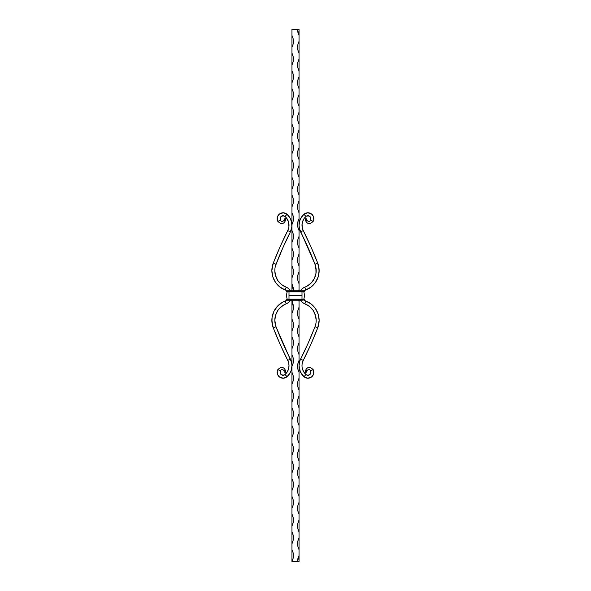 <?xml version="1.0" encoding="UTF-8"?>
<svg xmlns="http://www.w3.org/2000/svg" width="591" height="591" viewBox="0 0 591 591"><rect width="100%" height="100%" fill="white"/><g stroke="black" fill="none" stroke-linecap="round" stroke-linejoin="round"><path stroke-width="0.89" d="M293.335 291.127L293.335 288.053L291.954 283.68L291.954 277.77L293.055 274.904L293.431 271.86L293.055 268.816L291.954 265.95L291.954 260.04L293.055 257.174L293.431 254.13L293.055 251.086L291.954 248.22L291.954 242.31L293.055 239.444L293.431 236.4L293.055 233.356L291.954 230.49L291.954 224.58L293.055 221.714L293.431 218.67L293.055 215.626L291.954 212.76L291.954 206.85L293.055 203.984L293.431 200.94L293.055 197.896L291.954 195.03L291.954 189.12L293.055 186.254L293.431 183.21L293.055 180.166L291.954 177.3L291.954 171.39L293.055 168.524L293.431 165.48L293.055 162.436L291.954 159.57L291.954 153.66L293.055 150.794L293.431 147.75L293.055 144.706L291.954 141.84L291.954 135.93L293.055 133.064L293.431 130.02L293.055 126.976L291.954 124.11L291.954 118.2L293.055 115.334L293.431 112.29L293.055 109.246L291.954 106.38L291.954 100.47L293.055 97.604L293.431 94.56L293.055 91.516L291.954 88.65L291.954 82.74L293.055 79.874L293.431 76.83L293.055 73.786L291.954 70.92L291.954 65.01L293.055 62.144L293.431 59.1L293.055 56.056L291.954 53.19L291.954 47.28L293.055 44.414L293.431 41.37L293.055 38.326L291.954 35.46L291.954 29.55L299.046 29.55L299.046 35.46L299.046 29.55L297.569 29.55L297.945 32.594L299.046 35.46L299.046 41.37L299.046 35.46L297.569 29.55L291.954 29.55L291.954 291.127M298.403 300.014L299.046 301.41L299.046 307.32L297.945 310.186L297.569 313.23L297.945 316.274L299.046 319.14L299.046 325.05L297.945 327.916L297.569 330.96L297.945 334.004L299.046 336.87L299.046 342.78L297.945 345.646L297.569 348.69L297.945 351.734L299.046 354.6L299.046 360.51L297.945 363.376L297.569 366.42L297.945 369.464L299.046 372.33L299.046 378.24L297.945 381.106L297.569 384.15L297.945 387.194L299.046 390.06L299.046 395.97L297.945 398.836L297.569 401.88L297.945 404.924L299.046 407.79L299.046 413.7L297.945 416.566L297.569 419.61L297.945 422.654L299.046 425.52L299.046 431.43L297.945 434.296L297.569 437.34L297.945 440.384L299.046 443.25L299.046 449.16L297.945 452.026L297.569 455.07L297.945 458.114L299.046 460.98L299.046 466.89L297.945 469.756L297.569 472.8L297.945 475.844L299.046 478.71L299.046 484.62L297.945 487.486L297.569 490.53L297.945 493.574L299.046 496.44L299.046 502.35L297.945 505.216L297.569 508.26L297.945 511.304L299.046 514.17L299.046 520.08L297.945 522.946L297.569 525.99L297.945 529.034L299.046 531.9L299.046 537.81L297.945 540.676L297.569 543.72L297.945 546.764L299.046 549.63L299.046 555.54L297.945 558.406L297.569 561.45L299.046 561.45L299.046 300.014M299.046 290.986L299.046 41.37L297.945 44.236L297.569 47.28L297.945 50.324L299.046 53.19L299.046 59.1L297.945 61.966L297.569 65.01L297.945 68.054L299.046 70.92L299.046 76.83L297.945 79.696L297.569 82.74L297.945 85.784L299.046 88.65L299.046 94.56L297.945 97.426L297.569 100.47L297.945 103.514L299.046 106.38L299.046 112.29L297.945 115.156L297.569 118.2L297.945 121.244L299.046 124.11L299.046 130.02L297.945 132.886L297.569 135.93L297.945 138.974L299.046 141.84L299.046 147.75L297.945 150.616L297.569 153.66L297.945 156.704L299.046 159.57L299.046 165.48L297.945 168.346L297.569 171.39L297.945 174.434L299.046 177.3L299.046 183.21L297.945 186.076L297.569 189.12L297.945 192.164L299.046 195.03L299.046 200.94L297.945 203.806L297.569 206.85L297.945 209.894L299.046 212.76L299.046 218.67L297.945 221.536L297.569 224.58L297.945 227.624L299.046 230.49L299.046 236.4L297.945 239.266L297.569 242.31L297.945 245.354L299.046 248.22L299.046 254.13L297.945 256.996L297.569 260.04L297.945 263.084L299.046 265.95L299.046 271.86L297.945 274.726L297.569 277.77L297.945 280.814L299.046 283.68L299.046 289.59L298.403 290.986M291.954 300.228L291.954 561.45L293.055 558.584L293.431 555.54L293.055 552.496L291.954 549.63L291.954 543.72L293.055 540.854L293.431 537.81L293.055 534.766L291.954 531.9L291.954 525.99L293.055 523.124L293.431 520.08L293.055 517.036L291.954 514.17L291.954 508.26L293.055 505.394L293.431 502.35L293.055 499.306L291.954 496.44L291.954 490.53L293.055 487.664L293.431 484.62L293.055 481.576L291.954 478.71L291.954 472.8L293.055 469.934L293.431 466.89L293.055 463.846L291.954 460.98L291.954 455.07L293.055 452.204L293.431 449.16L293.055 446.116L291.954 443.25L291.954 437.34L293.055 434.474L293.431 431.43L293.055 428.386L291.954 425.52L291.954 419.61L293.055 416.744L293.431 413.7L293.055 410.656L291.954 407.79L291.954 401.88L293.055 399.014L293.431 395.97L293.055 392.926L291.954 390.06L291.954 384.15L293.055 381.284L293.431 378.24L293.055 375.196L291.954 372.33L291.954 366.42L293.055 363.554L293.431 360.51L293.055 357.466L291.954 354.6L291.954 348.69L293.055 345.824L293.431 342.78L293.055 339.736L291.954 336.87L291.954 330.96L293.055 328.094L293.431 325.05L293.055 322.006L291.954 319.14L291.954 313.23L293.055 310.364L293.431 307.32L291.954 300.228M297.569 561.45L291.954 561.45L297.569 561.45L299.046 555.54L299.046 561.45L297.569 561.45M291.954 47.28L291.954 35.46C293.904 39.398 293.904 43.342 291.954 47.28M299.046 53.19C297.096 49.252 297.096 45.308 299.046 41.37L299.046 53.19M291.954 65.01L291.954 53.19C293.904 57.128 293.904 61.072 291.954 65.01M291.954 82.74L291.954 70.92C293.904 74.858 293.904 78.802 291.954 82.74M291.954 100.47L291.954 88.65C293.904 92.588 293.904 96.532 291.954 100.47M291.954 118.2L291.954 106.38C293.904 110.318 293.904 114.262 291.954 118.2M291.954 135.93L291.954 124.11C293.904 128.048 293.904 131.992 291.954 135.93M291.954 153.66L291.954 141.84C293.904 145.778 293.904 149.722 291.954 153.66M291.954 171.39L291.954 159.57C293.904 163.508 293.904 167.452 291.954 171.39M291.954 189.12L291.954 177.3C293.904 181.238 293.904 185.182 291.954 189.12M291.954 206.85L291.954 195.03C293.904 198.968 293.904 202.912 291.954 206.85M291.954 224.58L291.954 212.76C293.904 216.698 293.904 220.642 291.954 224.58M291.954 242.31L291.954 230.49C293.904 234.428 293.904 238.372 291.954 242.31M291.954 260.04L291.954 248.22C293.904 252.158 293.904 256.102 291.954 260.04M291.954 277.77L291.954 265.95C293.904 269.888 293.904 273.832 291.954 277.77M291.954 290.772L291.954 283.68L293.372 290.772M291.954 313.23L291.954 301.41C293.904 305.348 293.904 309.292 291.954 313.23M291.954 330.96L291.954 319.14C293.904 323.078 293.904 327.022 291.954 330.96M291.954 348.69L291.954 336.87C293.904 340.808 293.904 344.752 291.954 348.69M291.954 366.42L291.954 354.6C293.904 358.538 293.904 362.482 291.954 366.42M291.954 384.15L291.954 372.33C293.904 376.268 293.904 380.212 291.954 384.15M291.954 401.88L291.954 390.06C293.904 393.998 293.904 397.942 291.954 401.88M291.954 419.61L291.954 407.79C293.904 411.728 293.904 415.672 291.954 419.61M291.954 437.34L291.954 425.52C293.904 429.458 293.904 433.402 291.954 437.34M291.954 455.07L291.954 443.25C293.904 447.188 293.904 451.132 291.954 455.07M291.954 472.8L291.954 460.98C293.904 464.918 293.904 468.862 291.954 472.8M291.954 490.53L291.954 478.71C293.904 482.648 293.904 486.592 291.954 490.53M291.954 508.26L291.954 496.44C293.904 500.378 293.904 504.322 291.954 508.26M291.954 525.99L291.954 514.17C293.904 518.108 293.904 522.052 291.954 525.99M291.954 543.72L291.954 531.9C293.904 535.838 293.904 539.782 291.954 543.72M291.954 561.45L291.954 549.63C293.904 553.568 293.904 557.512 291.954 561.45M299.046 70.92C297.096 66.982 297.096 63.038 299.046 59.1L299.046 70.92M299.046 88.65C297.096 84.712 297.096 80.768 299.046 76.83L299.046 88.65M299.046 106.38C297.096 102.442 297.096 98.498 299.046 94.56L299.046 106.38M299.046 124.11C297.096 120.172 297.096 116.228 299.046 112.29L299.046 124.11M299.046 141.84C297.096 137.902 297.096 133.958 299.046 130.02L299.046 141.84M299.046 159.57C297.096 155.632 297.096 151.688 299.046 147.75L299.046 159.57M299.046 177.3C297.096 173.362 297.096 169.418 299.046 165.48L299.046 177.3M299.046 195.03C297.096 191.092 297.096 187.148 299.046 183.21L299.046 195.03M299.046 212.76C297.096 208.822 297.096 204.878 299.046 200.94L299.046 212.76M299.046 230.49C297.096 226.552 297.096 222.608 299.046 218.67L299.046 230.49M299.046 248.22C297.096 244.282 297.096 240.338 299.046 236.4L299.046 248.22M299.046 265.95C297.096 262.012 297.096 258.068 299.046 254.13L299.046 265.95M299.046 283.68C297.096 279.742 297.096 275.798 299.046 271.86L299.046 283.68M299.046 300.228L299.046 301.41L298.492 300.228M298.492 290.772L299.046 289.59L299.046 290.772M299.046 319.14C297.096 315.202 297.096 311.258 299.046 307.32L299.046 319.14M299.046 336.87C297.096 332.932 297.096 328.988 299.046 325.05L299.046 336.87M299.046 354.6C297.096 350.662 297.096 346.718 299.046 342.78L299.046 354.6M299.046 372.33C297.096 368.392 297.096 364.448 299.046 360.51L299.046 372.33M299.046 390.06C297.096 386.122 297.096 382.178 299.046 378.24L299.046 390.06M299.046 407.79C297.096 403.852 297.096 399.908 299.046 395.97L299.046 407.79M299.046 425.52C297.096 421.582 297.096 417.638 299.046 413.7L299.046 425.52M299.046 443.25C297.096 439.312 297.096 435.368 299.046 431.43L299.046 443.25M299.046 460.98C297.096 457.042 297.096 453.098 299.046 449.16L299.046 460.98M299.046 478.71C297.096 474.772 297.096 470.828 299.046 466.89L299.046 478.71M299.046 496.44C297.096 492.502 297.096 488.558 299.046 484.62L299.046 496.44M299.046 514.17C297.096 510.232 297.096 506.288 299.046 502.35L299.046 514.17M299.046 531.9C297.096 527.962 297.096 524.018 299.046 520.08L299.046 531.9M299.046 549.63C297.096 545.692 297.096 541.748 299.046 537.81L299.046 549.63M280.274 219.579L280.474 220.051C280.865 221.514 281.914 221.773 283.621 220.82C281.914 221.773 280.865 221.514 280.474 220.051L277.866 221.433A5.91 5.91 0 0 1 287.027 214.267L283.281 212.76L279.447 214.016L277.607 216.454L277.238 219.483L277.866 221.433L280.474 220.051A2.955 2.955 0 0 1 285.061 216.469L287.027 214.267A14.775 14.775 0 0 1 290.38 231.916L287.743 230.586L280.119 246.698L273.264 263.15L271.86 270.641A20.685 20.685 0 0 1 273.264 263.15A375.285 375.285 0 0 1 287.743 230.586L290.38 231.916L282.816 247.895L290.38 231.916L291.851 226.996L291.629 222.194L289.959 217.865L287.027 214.267L285.061 216.469A11.82 11.82 0 0 1 287.743 230.586L288.681 228.008M274.889 269.001L274.815 270.641A17.73 17.73 0 0 0 286.243 287.211L285.187 289.974L286.243 287.211A8.865 8.865 0 0 1 290.587 290.772L288.563 288.526L281.597 284.589L277.947 280.71L275.613 275.916L274.815 270.641A17.73 17.73 0 0 1 276.019 264.221L273.264 263.15L276.019 264.221L275.495 265.773L282.816 247.895M286 290.358L285.187 289.974A20.685 20.685 0 0 1 271.86 270.641L272.798 276.795L275.517 282.387L279.779 286.916L285.187 289.974A5.91 5.91 0 0 1 286.997 291.067M290.587 300.228A8.865 8.865 0 0 1 286.243 303.789L285.187 301.026L282.365 302.348L277.475 306.19L273.943 311.309L272.096 317.249L271.86 320.359A20.685 20.685 0 0 1 285.187 301.026L286.243 303.789L288.563 302.474L290.587 300.228M291.555 362.313L290.38 359.084L287.743 360.414L290.38 359.084A14.775 14.775 0 0 1 287.027 376.733L289.959 373.135L291.223 370.306L291.954 365.726L291.555 362.313L276.019 326.779L274.815 320.359A17.73 17.73 0 0 1 286.243 303.789L283.82 304.919L279.624 308.214L281.597 306.411M288.282 361.677L287.743 360.414A375.285 375.285 0 0 1 273.264 327.85A20.685 20.685 0 0 1 271.86 320.359L273.264 327.85L280.119 344.302L287.743 360.414A11.82 11.82 0 0 1 285.061 374.531A2.955 2.955 0 0 1 280.474 370.949L277.866 369.567L277.238 371.517L277.607 374.546L279.447 376.984L283.281 378.24L287.027 376.733L285.061 374.531L283.185 375.285L281.272 374.657L280.2 372.951L280.474 370.949C280.865 369.486 281.914 369.227 283.621 370.18C281.914 369.227 280.865 369.486 280.474 370.949L277.866 369.567C281.316 366.435 283.887 366.819 285.579 370.712L285.571 372.33L284.411 372.012M288.681 362.992L288.999 365.726L288.415 369.39L287.403 371.65L285.061 374.531L287.027 376.733A5.91 5.91 0 0 1 277.866 369.567C281.316 366.435 283.887 366.819 285.579 370.712L283.621 370.18L284.382 371.746L283.621 370.18L284.168 370.313L283.621 370.18L284.419 372.094L285.571 372.33L285.579 370.712L285.652 371.274L285.579 370.712L284.168 370.313M286.207 377.353L285.29 377.819M279.447 376.984L277.607 374.546M277.312 373.564L277.186 372.544M277.238 371.517L277.467 370.52M280.274 371.421L280.134 372.441M280.895 374.31L281.272 374.657M281.7 374.938L284.19 375.071M291.851 364.004L291.954 365.726M291.873 367.27L291.629 368.806M290.669 371.754L288.127 375.64M286.724 372.692L288.415 369.39M288.74 368.193L288.999 365.726M290.38 359.084A372.33 372.33 0 0 1 276.019 326.779L273.264 327.85L276.019 326.779A17.73 17.73 0 0 1 274.815 320.359L275.613 315.084L277.947 310.29L279.624 308.214L277.947 310.29M287.743 360.414L280.119 344.302M275.613 315.084L274.815 320.359L275.118 323.624M271.949 322.272L272.096 317.249M286.997 299.933A5.91 5.91 0 0 1 285.187 301.026L286.738 300.147L286.93 299.341L303.892 299.341L288.999 299.341L286.635 299.637L286.731 300.154M287.448 287.78L288.563 288.526M289.546 301.573L287.448 303.22M275.118 267.376L275.495 265.773M275.014 273.308L276.603 278.398M281.597 284.589L283.82 286.081M277.475 284.81L275.517 282.387M273.943 279.691L272.798 276.795M271.86 270.641L272.215 266.829M276.019 264.221A372.33 372.33 0 0 1 290.38 231.916M280.348 217.562L280.164 219.076L280.895 216.69L283.185 215.715L285.941 217.34L288.415 221.61L288.918 226.649M290.669 219.246L291.223 220.694M291.629 222.194L291.873 223.73M291.954 225.274L291.851 226.996M288.999 225.274L288.74 222.807M277.467 220.48L277.312 217.436M277.607 216.454L279.447 214.016M284.19 215.929L282.173 215.863L280.585 217.104M285.645 219.357L285.571 218.67L284.419 218.906L285.571 218.67L285.579 220.288L284.67 220.546L285.579 220.288C283.887 224.181 281.316 224.565 277.866 221.433C281.316 224.565 283.887 224.181 285.579 220.288L285.652 219.726L285.579 220.288L284.67 220.546M284.168 220.687L283.621 220.82L284.419 218.906L283.739 220.702M285.652 371.274L285.645 371.643M284.419 372.094L284.256 371.178M283.636 370.18L284.005 370.269M284.663 370.454L285.579 370.712M283.621 220.82L284.419 218.906L283.621 220.82L285.579 220.288L285.652 219.726M285.571 218.67L284.419 218.906M315.882 267.376L315.986 273.308L316.185 270.641A17.73 17.73 0 0 0 314.981 264.221L317.736 263.15L314.981 264.221A372.33 372.33 0 0 0 300.62 231.916L303.257 230.586A375.285 375.285 0 0 1 317.736 263.15A20.685 20.685 0 0 1 319.14 270.641L317.736 263.15L310.881 246.698L303.257 230.586L300.62 231.916A14.775 14.775 0 0 1 303.973 214.267L301.041 217.865L299.777 220.694L299.046 225.274L299.445 228.687L314.981 264.221L316.185 270.641A17.73 17.73 0 0 1 304.757 287.211L302.437 288.526L300.413 290.772A8.865 8.865 0 0 1 304.757 287.211L305.813 289.974L304.757 287.211L307.18 286.081L311.376 282.786L309.403 284.589M310.881 246.698L303.257 230.586A11.82 11.82 0 0 1 305.939 216.469L303.973 214.267L305.939 216.469A2.955 2.955 0 0 1 310.526 220.051L313.134 221.433L313.762 219.483L313.393 216.454L311.553 214.016L307.719 212.76L303.973 214.267A5.91 5.91 0 0 1 313.134 221.433C309.684 224.565 307.113 224.181 305.421 220.288L306.33 220.546L305.421 220.288C307.113 224.181 309.684 224.565 313.134 221.433L310.526 220.051C310.135 221.514 309.086 221.773 307.379 220.82L306.581 218.906L305.429 218.67L306.581 218.906L307.261 220.702M305 300.642L305.813 301.026L304.757 303.789L305.813 301.026A20.685 20.685 0 0 1 319.14 320.359L318.202 314.205L315.483 308.613L311.221 304.084L305.813 301.026A5.91 5.91 0 0 1 304.003 299.933M316.111 321.999L316.185 320.359A17.73 17.73 0 0 0 304.757 303.789A8.865 8.865 0 0 1 300.413 300.228L302.437 302.474L309.403 306.411L313.053 310.29L315.387 315.084L316.185 320.359A17.73 17.73 0 0 1 314.981 326.779L308.184 343.105L299.94 360.665L299.046 365.726A14.775 14.775 0 0 1 300.62 359.084L303.257 360.414L300.62 359.084L308.184 343.105M302.26 368.193L303.597 371.65L305.939 374.531L303.973 376.733A14.775 14.775 0 0 1 299.046 365.726L300.331 371.754L303.973 376.733A5.91 5.91 0 0 0 313.134 369.567C309.684 366.435 307.113 366.819 305.421 370.712C307.113 366.819 309.684 366.435 313.134 369.567L310.526 370.949C310.135 369.486 309.086 369.227 307.379 370.18L306.965 370.697L307.379 370.18C309.086 369.227 310.135 369.486 310.526 370.949L310.8 372.951L309.728 374.657L307.815 375.285L305.939 374.531L303.973 376.733L307.719 378.24L311.553 376.984L313.393 374.546L313.762 371.517L313.134 369.567L310.526 370.949A2.955 2.955 0 0 1 305.939 374.531A11.82 11.82 0 0 1 303.257 360.414L310.881 344.302L317.736 327.85A375.285 375.285 0 0 1 303.257 360.414L302.319 362.992M306.81 375.071L308.827 375.137L310.415 373.896M310.652 373.438L310.726 371.421M313.533 370.52L313.688 373.564M313.393 374.546L311.553 376.984M302.001 365.726L302.082 364.351M300.331 371.754L299.777 370.306M299.371 368.806L299.127 367.27M299.046 365.726L299.149 364.004M315.882 323.624L314.981 326.779L317.736 327.85L319.14 320.359A20.685 20.685 0 0 1 317.736 327.85L314.981 326.779A372.33 372.33 0 0 1 300.62 359.084M313.525 306.19L315.483 308.613M317.057 311.309L318.202 314.205M319.14 320.359L318.785 324.171M314.981 326.779L315.505 325.227M315.986 317.692L314.397 312.602M309.403 306.411L307.18 304.919M304.003 291.067A5.91 5.91 0 0 1 305.813 289.974L311.221 286.916L315.483 282.387L318.202 276.795L319.14 270.641A20.685 20.685 0 0 1 305.813 289.974L304.269 290.846M303.552 303.22L302.437 302.474M301.454 289.427L303.552 287.78M315.387 275.916L315.986 273.308L314.397 278.398L311.376 282.786L313.053 280.71M319.051 268.728L318.904 273.751M303.257 230.586L302.319 228.008L302.067 224.041L303.028 220.45L304.276 218.308L306.352 216.158L308.827 215.863L310.652 217.562L310.526 220.051C310.135 221.514 309.086 221.773 307.379 220.82L306.581 218.906L305.429 218.67L305.421 220.288L305.348 219.726L305.421 220.288L307.379 220.82L305.421 220.288L305.348 219.726M304.276 218.308L302.585 221.61M302.26 222.807L302.001 225.274M302.319 228.008L302.718 229.323M300.62 231.916L299.445 228.687M299.149 226.996L299.046 225.274M299.127 223.73L299.371 222.194M300.331 219.246L302.873 215.36M310.726 219.579L310.866 218.559M310.105 216.69L309.728 216.343M309.3 216.062L306.81 215.929M304.793 213.647L305.71 213.181M311.553 214.016L313.393 216.454M313.688 217.436L313.814 218.456M313.762 219.483L313.533 220.48M306.899 220.702L306.33 220.546L307.379 220.82L306.581 218.906L305.429 218.67M307.305 370.247L306.581 372.094L305.429 372.33L306.581 372.094L305.429 372.33L305.421 370.712L305.348 371.274L305.421 370.712L307.379 370.18L306.589 372.012L306.965 370.705M305.429 372.33L306.589 372.012M306.832 370.313L305.421 370.712L305.392 372.057M305.348 371.274L305.355 371.643M306.581 372.094L306.744 371.178M305.355 219.357L305.392 218.943M286.967 290.772L288.999 290.772L286.635 291.067L288.999 291.067L286.635 291.363L288.999 291.659L286.93 291.659L303.781 291.814A11.909 11.909 0 0 1 303.781 299.186A11.909 11.909 0 0 0 303.781 291.814L287.219 291.814A11.909 11.909 0 0 0 286.635 295.5A11.909 11.909 0 0 1 287.219 291.814L288.999 291.777L288.999 290.772L286.93 290.772M287.108 299.341L288.999 299.223L287.108 299.341M304.07 290.772L288.999 291.067L302.001 291.067L288.999 291.363L302.001 291.363L302.001 291.814L288.999 291.814L288.999 295.5L302.001 295.5L302.001 299.186L287.219 299.186A11.909 11.909 0 0 1 286.635 295.5A11.909 11.909 0 0 0 287.219 299.186L302.001 299.186L302.001 295.5L288.999 295.5L288.999 299.186L288.999 291.659L302.001 291.659L302.001 290.772L288.999 290.772L304.033 290.772M286.93 300.228L288.999 300.228L286.635 299.933L288.999 299.637L302.001 299.341L288.999 299.637L288.999 300.228L286.967 300.228M302.001 299.933L288.999 299.933L302.001 299.933L304.07 299.341L302.001 299.637L302.001 300.228L304.365 299.933L302.001 299.933M288.999 300.228L302.001 300.228L288.999 300.228M302.001 295.5L302.001 291.814L302.001 295.5M302.001 299.186L303.781 299.186L302.001 299.186M304.269 300.154L304.365 299.637L304.269 300.154M302.001 291.067L304.365 291.067L302.001 291.067M304.365 291.363L302.001 291.363L304.365 291.363M302.001 291.659L304.07 291.659L302.001 291.659"/></g></svg>
